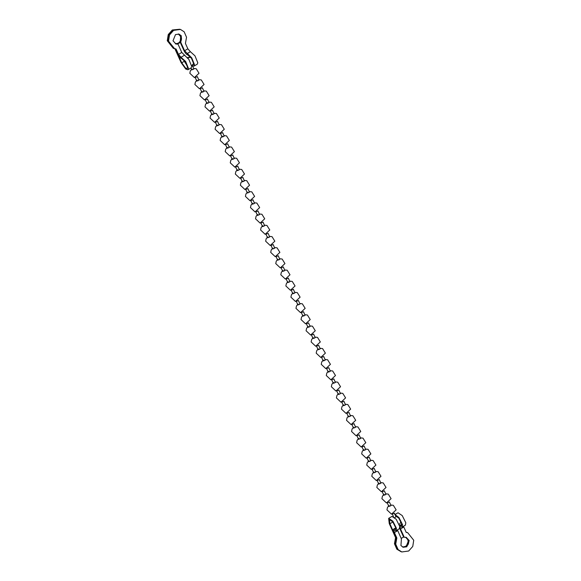 <?xml version="1.0" encoding="UTF-8"?>
<svg xmlns="http://www.w3.org/2000/svg" width="581" height="581" viewBox="0 0 581 581"><rect width="100%" height="100%" fill="white"/><g stroke="black" fill="none" stroke-linecap="round" stroke-linejoin="round"><path stroke-width="0.87" d="M174.808 48.622L181.127 62.625L185.782 69.074L187.932 69.756L191.207 67.803L191.708 66.423L188.912 59.487L181.766 52.435L178.018 44.134L175.694 43.916L178.904 43.357C181.178 41.73 181.955 39.515 181.236 36.719L178.716 34.032L180.706 35.644L180.204 42.26L180.829 42.457L184.576 50.758L191.715 57.809L194.519 64.745L194.01 66.125L192.478 65.864M175.389 43.786L178.28 43.161C180.553 41.534 181.33 39.326 180.618 36.53L178.389 33.974M192.703 64.956L193.277 64.89L193.676 63.787L191.44 58.238L187.75 54.912C186.508 54.578 185.237 53.125 183.952 50.569L180.204 42.26M180.829 42.457L181.323 35.833L179.035 34.119L175.498 34.591L173.022 40.793L175.999 44.025L178.018 44.134M187.111 53.655L190.386 51.702L187.852 48.797L185.426 43.422L186.537 37.257L184.155 31.795L180.459 29.435L173.588 30.365L169.499 34.947L168.526 41.128L174.569 48.702L176.065 49.007L178.49 54.389L181.025 57.287L184.3 55.333M174.569 48.702L173.312 48.317L167.27 40.743L168.243 34.562L172.332 29.98L179.834 29.246L172.949 30.168L168.868 34.751L167.894 40.939L173.937 48.513L167.902 40.939L168.882 34.758L172.964 30.176L180.466 29.435M190.386 51.702L194.991 55.856L197.794 62.784L197.286 64.171L194.01 66.125M175.426 48.819L181.751 62.813L185.47 67.97L187.191 68.522L187.59 67.418L185.354 61.869L181.664 58.543C180.422 58.209 179.159 56.756 177.873 54.2L175.44 48.819M187.932 69.756L188.433 68.376L185.637 61.448L181.025 57.287M188.062 58.311L188.898 57.33L187.038 57.809M193.655 63.46L191.701 65.747M192.093 69.001L191.512 69.88L193.342 69.386L193.655 68.471M194.925 77.44L196.756 76.946M197.148 80.193L196.567 81.071L198.397 80.577L198.709 79.662M199.98 88.632L201.81 88.138M202.203 91.391L201.622 92.27L203.444 91.769L203.764 90.854M205.035 99.83L206.865 99.336M207.257 102.583L206.676 103.462L208.499 102.968L208.819 102.053M210.09 111.022L211.92 110.528M212.312 113.782L211.731 114.653L213.554 114.159L213.873 113.244M215.144 122.213L216.974 121.719M217.367 124.973L216.786 125.852L218.609 125.351L218.928 124.443M220.199 133.412L222.022 132.918M222.421 136.165L221.84 137.043L223.663 136.55L223.983 135.634M225.254 144.604L227.077 144.11M227.476 147.363L226.895 148.235L228.718 147.741L229.03 146.826L231.579 147.087L234.397 151.634L229.778 155.94L225.21 151.648L225.726 149.186L226.917 147.741M230.308 155.802L232.131 155.301M232.531 158.555L231.942 159.434L233.773 158.94L234.085 158.025M235.363 166.994L237.186 166.5M237.585 169.746L236.997 170.625L238.827 170.131L239.14 169.216M240.418 178.185L242.241 177.692M242.64 180.945L242.052 181.824L243.882 181.323L244.194 180.408M245.472 189.384L247.295 188.89M247.695 192.137L247.107 193.015L248.937 192.522L249.249 191.607M250.52 200.576L252.35 200.082M252.75 203.335L252.161 204.207L253.991 203.713L254.304 202.798M255.575 211.767L257.405 211.273M257.804 214.527L257.216 215.406L259.046 214.912L259.358 213.997M260.629 222.966L262.459 222.472M262.859 225.719L262.271 226.597L264.101 226.103L264.413 225.188M265.684 234.158L267.514 233.664M267.906 236.917L267.325 237.789L269.156 237.295L269.468 236.38M270.739 245.356L272.569 244.855M272.961 248.109L272.38 248.988L274.21 248.494L274.522 247.579M275.793 256.548L277.624 256.054M278.016 259.3L277.435 260.179L279.265 259.685L279.577 258.77M280.848 267.739L282.678 267.245M283.07 270.499L282.489 271.378L284.32 270.877L284.632 269.962L287.181 270.223L289.999 274.769L285.38 279.076L280.805 274.784L281.327 272.322L282.519 270.877M285.903 278.938L287.733 278.444M288.125 281.691L287.544 282.569L289.374 282.075L289.687 281.16M290.958 290.13L292.788 289.636M293.18 292.889L292.599 293.761L294.429 293.267L294.741 292.352M296.012 301.321L297.842 300.827M298.235 304.081L297.654 304.96L299.484 304.466L299.796 303.551M301.067 312.52L302.897 312.026M303.289 315.272L302.708 316.151L304.538 315.657L304.851 314.742M306.122 323.711L307.952 323.218M308.344 326.471L307.763 327.343L309.593 326.849L309.905 325.934M311.176 334.91L313.006 334.409M313.399 337.663L312.818 338.541L314.648 338.048L314.96 337.133M316.231 346.102L318.061 345.608M318.453 348.861L317.872 349.733L319.703 349.239L320.015 348.324M321.286 357.293L323.116 356.799M323.508 360.053L322.927 360.932L324.75 360.431L325.07 359.516M326.34 368.492L328.171 367.998M328.563 371.244L327.982 372.123L329.805 371.629L330.124 370.714M331.395 379.683L333.225 379.19M333.617 382.443L333.036 383.315L334.859 382.821L335.179 381.906M336.45 390.882L338.28 390.381M338.672 393.635L338.091 394.514L339.914 394.02L340.234 393.105M341.505 402.074L343.327 401.58M343.727 404.826L343.146 405.705L344.969 405.211L345.288 404.296M346.559 413.265L348.382 412.771M348.782 416.025L348.201 416.897L350.023 416.403L350.336 415.488M351.614 424.464L353.437 423.963M353.836 427.217L353.248 428.095L355.078 427.601L355.39 426.686M356.669 435.656L358.492 435.162M358.891 438.415L358.303 439.287L360.133 438.793L360.445 437.878M361.723 446.847L363.546 446.353M363.946 449.607L363.357 450.486L365.188 449.984L365.5 449.069M366.778 458.046L368.601 457.552M369 460.798L368.412 461.677L370.242 461.183L370.555 460.268M371.825 469.237L373.656 468.744M374.055 471.997L373.467 472.869L375.297 472.375L375.609 471.46M376.88 480.436L378.71 479.935M379.11 483.189L378.522 484.067L380.352 483.574L380.664 482.658M381.935 491.628L383.765 491.134M384.164 494.38L383.576 495.259L385.406 494.765L385.719 493.85M386.99 502.819L388.82 502.325M389.212 505.579L388.631 506.45L390.461 505.957L390.773 505.042M392.044 514.018L393.874 513.517M399.684 528.332L403.613 537.062L401.166 538.347M408.465 539.967L405.937 537.272L408.61 540.403L406.141 546.605L402.916 547.164L406.126 546.598C408.399 544.971 409.177 542.763 408.465 539.967M402.611 547.026L405.502 546.409C407.775 544.782 408.552 542.567 407.84 539.771L405.611 537.222M395.668 515.884L398.856 518.216L401.711 523.946L401.406 525.841L399.539 525.616L401.769 524.287M403.613 537.062L404.238 537.258L400.491 528.95C399.837 527.308 399.939 526.633 400.796 526.923L400.258 526.865M395.095 514.613L398.958 517.54L402.531 524.708L402.139 527.076L400.796 526.923M394.179 530.497L396.06 530.714L399.336 528.754L399.721 526.386L396.155 519.218L391.957 516.4L388.653 518.375L389.255 523.583L395.574 537.578L394.463 543.743L396.845 549.205L401.151 551.754L397.469 549.394L395.087 543.932L396.198 537.766L395.574 537.578M404.238 537.258L406.257 537.36L409.235 540.591L406.765 546.794L403.221 547.266L400.934 545.552L401.427 538.928L397.404 529.908M394.717 530.555C393.853 530.264 393.751 530.94 394.405 532.588L396.838 537.962L395.719 544.128L398.101 549.59L401.798 551.95L408.668 551.02L412.757 546.438L413.73 540.257L407.688 532.683L406.192 532.378L403.49 526.277M407.688 532.683L406.119 532.203M396.838 537.962L396.213 537.774L393.787 532.392L393.155 529.778L393.439 529.262L395.32 529.473L395.632 527.577L392.778 521.847L389.415 519.588L389.88 523.771L396.198 537.766M401.791 551.95L397.484 549.394L395.095 543.939L396.213 537.774M396.06 530.714L396.445 528.34L392.879 521.172L388.682 518.354M401.565 523.343L401.006 522.094M394.76 514.722L398.036 512.769L402.234 515.587L405.807 522.755L405.415 525.122L402.139 527.076M394.644 517.548L395.516 517.155L395.828 516.24M184.576 50.758L187.852 48.797M178.49 54.389L181.766 52.435M181.751 62.813L185.027 60.86M397.68 530.627L394.405 532.588M395.726 528.47L394.245 529.349M403.766 526.996L400.491 528.95M392.277 522.334L389.88 523.771M401.805 524.839L400.331 525.718M187.467 57.584L190.851 57.417M187.322 65.907L184.773 62.094L184.816 61.107M193.64 68.435L196.204 68.725L199.022 73.271L194.403 77.578L189.827 73.286L190.35 70.831L191.541 69.386M198.695 79.626L201.258 79.917L204.076 84.47L199.457 88.77L194.882 84.485L195.405 82.023L196.596 80.577M203.749 90.825L206.306 91.115L209.131 95.662L204.512 99.968L199.937 95.676L200.46 93.214L201.651 91.769M208.804 102.016L211.361 102.307L214.186 106.853L209.567 111.16L204.991 106.868L205.514 104.413L206.705 102.968M213.859 113.215L216.415 113.498L219.24 118.052L214.621 122.359L210.046 118.066L210.569 115.604L211.76 114.159M218.906 124.407L221.47 124.697L224.288 129.243L219.676 133.55L215.101 129.258L215.616 126.796L216.807 125.351M223.961 135.598L226.525 135.889L229.342 140.442L224.724 144.742L220.155 140.449L220.671 137.995L221.862 136.55M234.07 157.988L236.634 158.279L239.452 162.825L234.833 167.132L230.265 162.84L230.78 160.385L231.972 158.94M239.125 169.18L241.689 169.47L244.507 174.024L239.888 178.323L235.32 174.039L235.835 171.577L237.026 170.131M244.18 180.379L246.743 180.669L249.561 185.216L244.942 189.522L240.374 185.23L240.89 182.768L242.081 181.323M249.234 191.57L251.798 191.861L254.616 196.407L249.997 200.714L245.429 196.422L245.945 193.967L247.136 192.522M254.289 202.769L256.853 203.052L259.671 207.606L255.052 211.912L250.484 207.62L250.999 205.158L252.19 203.713M259.344 213.961L261.908 214.251L264.725 218.797L260.106 223.104L255.538 218.812L256.054 216.35L257.245 214.905M264.399 225.152L266.962 225.443L269.78 229.996L265.161 234.296L260.593 230.003L261.109 227.549L262.3 226.103M269.453 236.351L272.017 236.641L274.835 241.188L270.216 245.494L265.648 241.202L266.163 238.74L267.354 237.295M274.508 247.542L277.072 247.833L279.889 252.379L275.271 256.686L270.702 252.394L271.218 249.939L272.409 248.494M279.563 258.734L282.126 259.024L284.944 263.578L280.325 267.885L275.75 263.592L276.273 261.13L277.464 259.685M289.672 281.124L292.236 281.415L295.054 285.961L290.435 290.268L285.859 285.975L286.382 283.521L287.573 282.075M294.727 292.323L297.29 292.606L300.108 297.16L295.489 301.466L290.914 297.174L291.437 294.712L292.628 293.267M299.781 303.514L302.345 303.805L305.163 308.351L300.544 312.658L295.969 308.366L296.492 305.911L297.683 304.459M304.836 314.706L307.4 314.996L310.218 319.55L305.599 323.849L301.023 319.557L301.546 317.103L302.737 315.657M309.891 325.905L312.455 326.195L315.272 330.742L310.653 335.048L306.078 330.756L306.601 328.294L307.792 326.849M314.946 337.096L317.509 337.387L320.327 341.933L315.708 346.24L311.133 341.948L311.656 339.493L312.847 338.048M320 348.288L322.564 348.578L325.382 353.132L320.763 357.438L316.187 353.146L316.71 350.684L317.901 349.239M325.055 359.486L327.611 359.777L330.436 364.323L325.818 368.63L321.242 364.338L321.765 361.876L322.956 360.431M330.11 370.678L332.666 370.969L335.491 375.522L330.872 379.821L326.297 375.529L326.82 373.075L328.011 371.629M335.164 381.877L337.721 382.16L340.546 386.714L335.927 391.02L331.352 386.728L331.874 384.266L333.066 382.821M340.212 393.068L342.775 393.359L345.593 397.905L340.982 402.212L336.406 397.92L336.922 395.465L338.113 394.012M345.267 404.26L347.83 404.55L350.648 409.104L346.029 413.403L341.461 409.118L341.977 406.656L343.168 405.211M350.321 415.459L352.885 415.749L355.703 420.295L351.084 424.602L346.516 420.31L347.031 417.848L348.222 416.403M355.376 426.65L357.94 426.941L360.757 431.487L356.138 435.794L351.57 431.501L352.086 429.047L353.277 427.601M360.431 437.849L362.994 438.132L365.812 442.686L361.193 446.992L356.625 442.7L357.141 440.238L358.332 438.793M365.485 449.04L368.049 449.331L370.867 453.877L366.248 458.184L361.68 453.892L362.195 451.43L363.386 449.984M370.54 460.232L373.104 460.522L375.922 465.076L371.303 469.375L366.734 465.083L367.25 462.629L368.441 461.183M375.595 471.431L378.158 471.714L380.976 476.267L376.357 480.574L371.789 476.282L372.305 473.82L373.496 472.375M380.649 482.622L383.213 482.913L386.031 487.459L381.412 491.766L376.844 487.474L377.359 485.019L378.551 483.566M385.704 493.814L388.268 494.104L391.086 498.658L386.467 502.957L381.899 498.672L382.414 496.21L383.605 494.765M390.759 505.012L393.322 505.303L396.14 509.849L391.521 514.156L386.953 509.864L387.469 507.402L388.66 505.957M395.683 527.918L393.439 529.262M393.49 516.662L392.328 514.091M388.9 506.494L387.273 502.892M383.845 495.295L382.225 491.7M378.79 484.104L377.171 480.502M373.736 472.912L372.116 469.31M368.681 461.713L367.061 458.118M363.626 450.522L362.007 446.92M358.571 439.323L356.952 435.728M353.524 428.132L351.897 424.529M348.469 416.94L346.842 413.338M343.415 405.741L341.788 402.146M338.36 394.55L336.733 390.948M333.305 383.358L331.678 379.756M328.25 372.16L326.624 368.565M323.196 360.968L321.569 357.366M318.141 349.769L316.514 346.174M313.086 338.578L311.46 334.976M308.032 327.386L306.405 323.784M302.977 316.187L301.35 312.593M297.922 304.996L296.295 301.394M292.868 293.804L291.241 290.202M287.813 282.606L286.186 279.011M282.758 271.414L281.131 267.812M277.703 260.215L276.077 256.62M272.649 249.024L271.022 245.422M267.594 237.832L265.967 234.23M262.539 226.634L260.92 223.039M257.485 215.442L255.865 211.84M252.43 204.251L250.81 200.648M247.375 193.052L245.756 189.457M242.321 181.86L240.701 178.258M237.266 170.661L235.646 167.067M232.218 159.47L230.592 155.868M227.164 148.278L225.537 144.676M222.109 137.08L220.482 133.485M217.054 125.888L215.428 122.286M212 114.697L210.373 111.094M206.945 103.498L205.318 99.903M201.89 92.306L200.263 88.704M196.836 81.108L195.209 77.513M191.781 69.916L190.902 67.977M192.253 65.37L193.88 68.972M197.308 76.561L198.934 80.163M202.362 87.76L203.989 91.355M207.417 98.952L209.044 102.554M212.472 110.143L214.099 113.745M217.526 121.342L219.153 124.937M222.581 132.533L224.208 136.136M227.636 143.732L229.263 147.327M232.69 154.924L234.317 158.526M237.745 166.115L239.365 169.717M242.8 177.314L244.419 180.909M247.855 188.505L249.474 192.108M252.909 199.697L254.529 203.299M257.964 210.896L259.584 214.491M263.019 222.087L264.638 225.689M268.066 233.286L269.693 236.881M273.121 244.478L274.748 248.08M278.176 255.669L279.802 259.271M283.23 266.868L284.857 270.463M288.285 278.059L289.912 281.662M293.34 289.258L294.966 292.853M298.394 300.45L300.021 304.045M303.449 311.641L305.076 315.243M308.504 322.84L310.131 326.435M313.558 334.031L315.185 337.634M318.613 345.223L320.24 348.825M323.668 356.422L325.295 360.017M328.723 367.613L330.349 371.215M333.777 378.812L335.404 382.407M338.832 390.004L340.459 393.598M343.887 401.195L345.513 404.797M348.941 412.394L350.568 415.989M353.996 423.585L355.623 427.188M359.051 434.777L360.67 438.379M364.105 445.976L365.725 449.571M369.16 457.167L370.78 460.769M374.215 468.366L375.834 471.961M379.27 479.557L380.889 483.152M384.324 490.749L385.944 494.351M389.372 501.948L390.998 505.543M394.426 513.139L396.053 516.741M395.814 516.204L396.685 516.139M401.057 521.912L399.183 524.556M394.695 524.933L392.001 520.939"/></g></svg>
